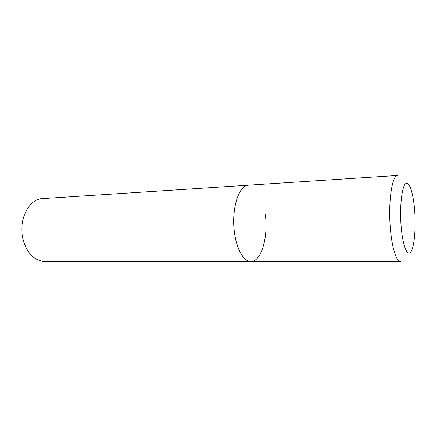 <?xml version="1.0" encoding="UTF-8"?>
<svg xmlns="http://www.w3.org/2000/svg" width="437" height="437" viewBox="0 0 437 437"><rect width="100%" height="100%" fill="white"/><g stroke="black" fill="none" stroke-linecap="round" stroke-linejoin="round"><path stroke-width="0.66" d="M248.402 185.19L245.758 185.889C238.121 189.248 232.528 207.777 233.915 227.169C235.232 246.583 243.103 261.708 250.871 261.49C243.972 261.774 236.745 249.838 234.522 233.047C231.009 209.744 238.744 184.867 248.402 185.19L397.681 175.461L396.146 176.155C391.749 179.651 388.766 200.507 389.93 222.57C391.049 244.649 395.955 261.812 400.467 261.539L44.503 261.419C33.862 260.627 26.608 252.886 22.751 238.209C18.42 219.281 29.224 198.748 42.471 198.611L248.402 185.19M265.314 214.507C268.444 236.821 261.326 261.889 250.871 261.49M410.938 251.794C414.423 246.599 416.024 227.573 414.647 210.328C413.32 193.039 409.158 180.29 405.438 183.868C401.696 187.156 399.522 207.712 401.155 226.847C402.739 246.047 407.475 257.256 410.938 251.794"/></g></svg>
